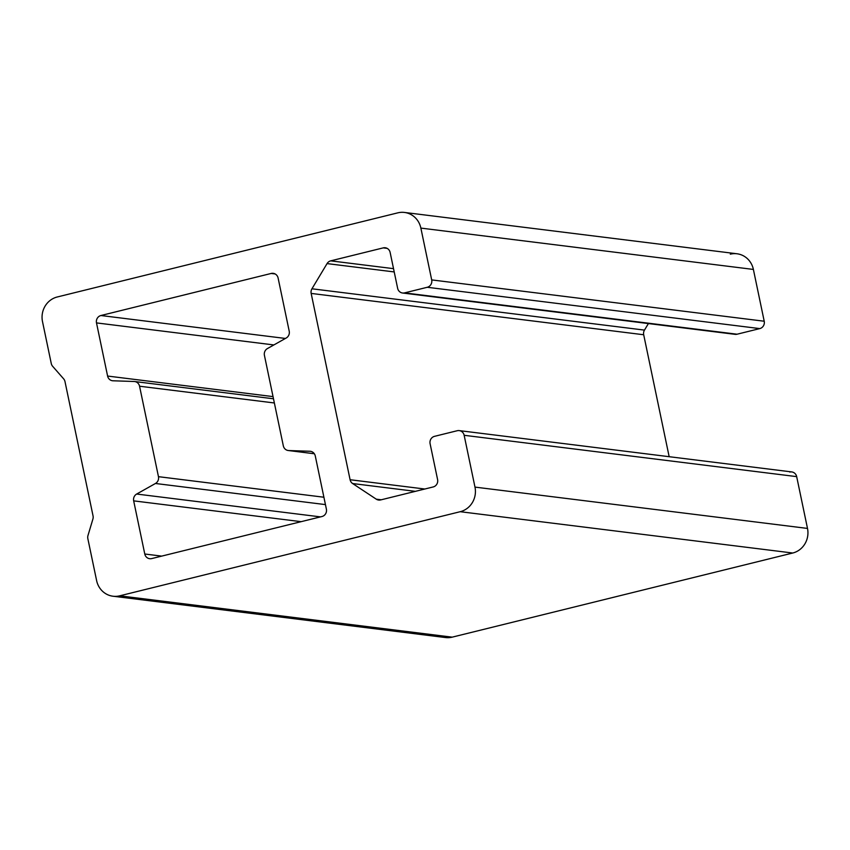 <?xml version="1.0" encoding="UTF-8"?>
<svg xmlns="http://www.w3.org/2000/svg" width="850" height="850" viewBox="0 0 850 850"><rect width="100%" height="100%" fill="white"/><g stroke="black" fill="none" stroke-linecap="round" stroke-linejoin="round"><path stroke-width="1.27" d="M273.859 344.941L96.496 322.904L107.599 376.051L273.041 396.61L107.599 376.051A6.141 5.801 -82.9 0 0 113.007 380.789L134.151 381.491A6.141 5.801 97.1 0 1 139.559 386.219L158.461 476.669A6.141 5.801 97.1 0 1 155.454 483.48L325.444 504.603L155.454 483.48A6.141 5.801 -82.9 0 0 158.461 476.669L323.903 497.229L158.461 476.669L139.559 386.219L274.369 402.974L139.559 386.219A6.141 5.801 -82.9 0 0 134.151 381.491L113.007 380.789A6.141 5.801 97.1 0 1 107.599 376.051L96.496 322.904L273.859 344.941M285.409 338.449L100.916 315.52A6.141 5.801 -82.9 0 0 96.496 322.904A6.141 5.801 97.1 0 1 100.916 315.52L285.409 338.449M402.549 293.006A6.141 5.801 97.1 0 1 397.641 288.309A6.141 5.801 -82.9 0 0 404.558 292.889A6.141 5.801 97.1 0 1 402.549 293.006L735.08 334.337A6.141 5.801 -82.9 0 0 737.088 334.209L404.558 292.889L427.263 287.279L404.558 292.889L737.088 334.209L759.783 328.599L427.263 287.279A6.141 5.801 -82.9 0 0 431.694 279.905A6.141 5.801 97.1 0 1 427.263 287.279L759.783 328.599A6.141 5.801 -82.9 0 0 764.214 321.226L431.694 279.905L420.867 228.097L431.694 279.905L764.214 321.226L753.387 269.429L420.867 228.097A20.485 19.348 -82.9 0 0 397.789 212.851L57.258 296.979A20.485 19.348 -82.9 0 0 42.5 321.576L51.255 363.481A6.141 5.801 -82.9 0 0 52.636 366.286A6.141 5.801 97.1 0 1 51.255 363.481L42.5 321.576A20.485 19.348 97.1 0 1 57.258 296.979L397.789 212.851A20.485 19.348 97.1 0 1 404.473 212.447A20.485 19.348 97.1 0 1 420.867 228.097L753.387 269.429A20.485 19.348 -82.9 0 0 737.003 253.778L404.473 212.447M112.997 596.222A20.485 19.348 97.1 0 1 96.613 580.571A20.485 19.348 -82.9 0 0 119.691 595.829A20.485 19.348 97.1 0 1 112.997 596.222L445.527 637.553A20.485 19.348 -82.9 0 0 452.211 637.149L119.691 595.829L460.222 511.7L119.691 595.829L452.211 637.149L792.742 553.021L460.222 511.7A20.485 19.348 -82.9 0 0 474.98 487.103A20.485 19.348 97.1 0 1 460.222 511.7L792.742 553.021A20.485 19.348 -82.9 0 0 807.5 528.424L474.98 487.103L464.153 435.296L474.98 487.103L807.5 528.424L796.673 476.627L464.153 435.296A6.141 5.801 -82.9 0 0 457.226 430.727L434.531 436.337A6.141 5.801 -82.9 0 0 430.1 443.711L437.591 479.57A6.141 5.801 97.1 0 1 433.171 486.954L380.651 499.928A6.141 5.801 97.1 0 1 376.274 499.173L352.633 483.544A6.141 5.801 97.1 0 1 350.094 479.729L311.164 293.42A6.141 5.801 97.1 0 1 311.95 288.788L327.059 263.596A6.141 5.801 97.1 0 1 330.703 260.854L383.223 247.881A6.141 5.801 97.1 0 1 390.139 252.45L397.641 288.309L390.139 252.45A6.141 5.801 -82.9 0 0 383.223 247.881L387.143 248.359L383.223 247.881L330.703 260.854L393.529 268.653L330.703 260.854A6.141 5.801 -82.9 0 0 327.059 263.596L394.219 271.936L327.059 263.596L311.95 288.788L644.47 330.108L648.401 323.563L644.47 330.108L311.95 288.788A6.141 5.801 -82.9 0 0 311.164 293.42L643.694 334.751A6.141 5.801 97.1 0 1 644.47 330.108A6.141 5.801 -82.9 0 0 643.694 334.751L311.164 293.42L350.094 479.729L424.809 489.016L350.094 479.729A6.141 5.801 -82.9 0 0 352.633 483.544L415.384 491.342L352.633 483.544L376.274 499.173L381.236 499.779L376.274 499.173A6.141 5.801 -82.9 0 0 380.651 499.928L433.171 486.954A6.141 5.801 -82.9 0 0 437.591 479.57L430.1 443.711A6.141 5.801 97.1 0 1 434.531 436.337L457.226 430.727A6.141 5.801 97.1 0 1 464.153 435.296L796.673 476.627A6.141 5.801 -82.9 0 0 791.764 471.931L459.234 430.61M669.162 456.694L643.694 334.751L669.162 456.694M96.613 580.571L87.848 538.666A6.141 5.801 97.1 0 1 87.986 535.489L92.905 519.053A6.141 5.801 -82.9 0 0 93.043 515.876L64.993 381.608A6.141 5.801 -82.9 0 0 63.601 378.803A6.141 5.801 97.1 0 1 64.993 381.608L93.043 515.876A6.141 5.801 97.1 0 1 92.905 519.053L87.986 535.489A6.141 5.801 -82.9 0 0 87.848 538.666L96.613 580.571M320.482 516.885L136.669 494.041A6.141 5.801 -82.9 0 0 133.673 500.862L301.134 521.666L133.673 500.862L144.776 554.009L161.702 556.112L144.776 554.009A6.141 5.801 -82.9 0 0 151.693 558.588L321.959 516.524A6.141 5.801 -82.9 0 0 326.389 509.139L315.286 455.993A6.141 5.801 -82.9 0 0 309.878 451.254L288.734 450.553L314.33 453.73L288.734 450.553A6.141 5.801 97.1 0 1 283.316 445.825L264.424 355.374A6.141 5.801 97.1 0 1 267.421 348.564L286.216 338.002A6.141 5.801 -82.9 0 0 289.212 331.181L278.109 278.035A6.141 5.801 -82.9 0 0 271.182 273.456L275.113 273.944L271.182 273.456L100.916 315.52L271.182 273.456A6.141 5.801 97.1 0 1 278.109 278.035L289.212 331.181A6.141 5.801 97.1 0 1 286.216 338.002L267.421 348.564A6.141 5.801 -82.9 0 0 264.424 355.374L283.316 445.825A6.141 5.801 -82.9 0 0 288.734 450.553L309.878 451.254A6.141 5.801 97.1 0 1 315.286 455.993L326.389 509.139A6.141 5.801 97.1 0 1 321.959 516.524L151.693 558.588A6.141 5.801 97.1 0 1 144.776 554.009L133.673 500.862A6.141 5.801 97.1 0 1 136.669 494.041L155.454 483.48L136.669 494.041L320.482 516.885M730.309 254.171A20.485 19.348 97.1 0 1 753.387 269.429L764.214 321.226A6.141 5.801 97.1 0 1 759.783 328.599L737.088 334.209A6.141 5.801 97.1 0 1 733.168 333.721M789.756 472.047A6.141 5.801 97.1 0 1 796.673 476.627L807.5 528.424A20.485 19.348 97.1 0 1 792.742 553.021L452.211 637.149A20.485 19.348 97.1 0 1 439.142 635.524M52.636 366.286L63.601 378.803M314.341 453.762L288.235 450.511M273.498 398.788L134.651 381.533"/></g></svg>
